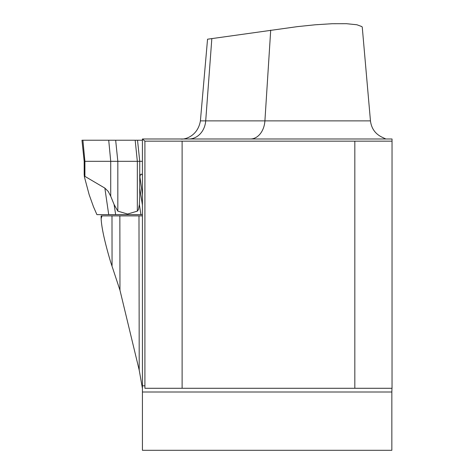 <?xml version="1.0" encoding="UTF-8"?>
<svg xmlns="http://www.w3.org/2000/svg" width="474" height="474" viewBox="0 0 474 474"><rect width="100%" height="100%" fill="white"/><g stroke="black" fill="none" stroke-linecap="round" stroke-linejoin="round"><path stroke-width="0.71" d="M142.431 392.004L391.844 392.004L391.844 450.3L142.431 450.3L142.419 138.989L144.908 141.157L354.825 141.157L354.825 388.283L392.034 388.283L392.034 138.989L142.739 138.989M101.134 218.715L101.981 215.883L101.134 215.883L101.134 218.715C101.578 227.656 104.695 241.918 110.478 261.506L119.963 290.212L139.214 370.153L142.431 388.443M139.214 370.153L138.989 215.883L142.419 215.883M138.989 215.883L119.857 215.883L119.963 290.212M101.134 215.883L119.857 215.883M101.981 215.883L111.988 215.883L112.06 265.499M250.45 138.989A19.843 14.51 90 0 0 264.907 120.876L370.455 120.876L362.266 27.249L361.923 26.609L356.922 24.767L346.494 23.7L332.001 23.724L315.127 24.79L297.53 26.615L207.547 39.206L200.401 120.876C197.806 136.168 184.795 139.806 180.63 138.989M144.908 385.806L142.419 385.806M391.844 392.004L391.98 388.283M182.117 141.157L182.117 388.283L144.908 388.283L144.908 141.157M182.117 388.283L354.825 388.283M392.034 141.157L354.825 141.157M385.848 138.989L383.022 137.673M84.182 174.515L84.402 176.849L84.905 176.364L104.855 188.101L108.167 191.36L110.726 196.23L114.092 204.519L117.825 211.137L127.583 214.041L137.336 211.137L138.449 209.579L139.362 204.519L139.741 196.23L139.741 161.314L84.182 161.314L84.182 174.568M142.419 205.005L139.741 188.101L139.741 176.364L139.889 176.849L140.482 174.515L141.394 174.106L142.419 175.184M142.419 161.314L139.741 161.314L137.525 140.227L81.966 140.227L135.173 140.227L137.336 161.314L137.336 211.137M84.402 176.849L89.159 194.678L93.479 206.759L96.921 214.645L142.419 214.645M142.419 194.482L139.889 176.849M142.419 140.227L135.173 140.227M127.583 214.041L127.678 214.645M188.883 138.989A19.843 16.886 90 0 0 205.704 120.876L264.907 120.876L270.707 30.152M200.401 120.876L205.704 120.876L211.837 38.56M84.905 176.364L84.905 161.314L82.897 140.227M110.726 196.23L110.726 161.314L108.718 140.227M117.825 211.137L117.825 161.314L115.662 140.227M139.362 204.519L140.92 214.645M115.662 214.645L114.092 204.519M108.718 214.645L104.855 188.101M370.455 120.876C371.468 128.851 375.663 134.438 383.033 137.638M84.182 161.314L81.966 140.227"/></g></svg>
